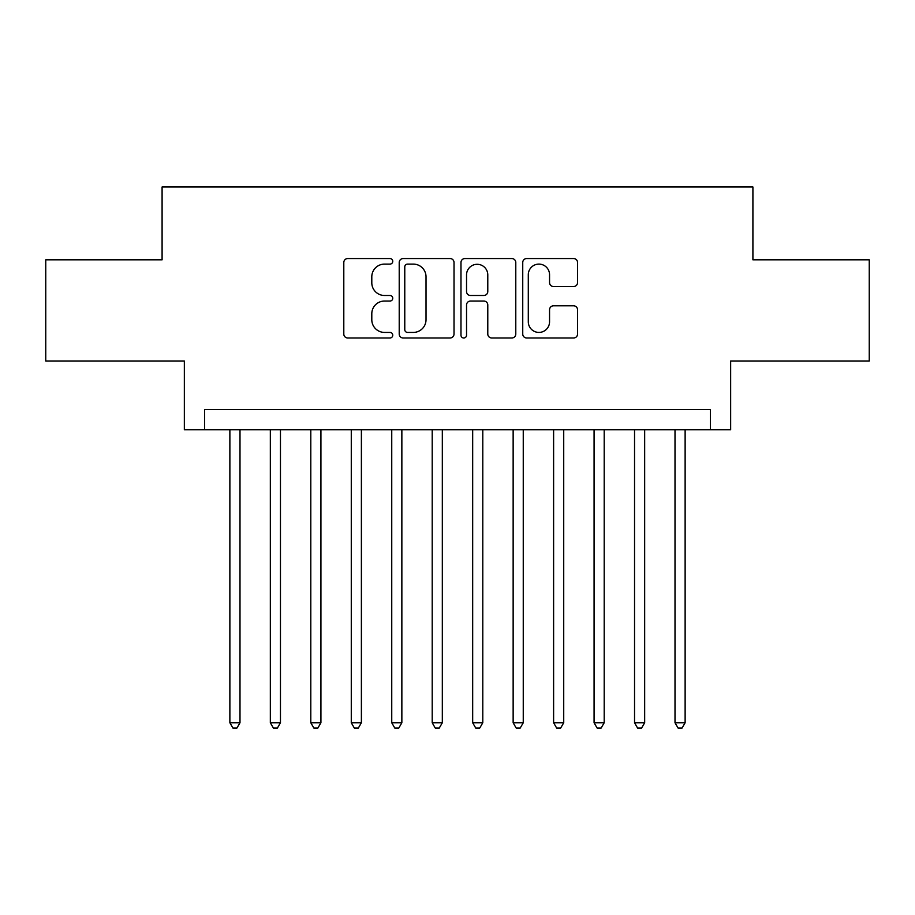 <?xml version="1.0" encoding="UTF-8"?>
<svg xmlns="http://www.w3.org/2000/svg" width="915" height="915" viewBox="0 0 915 915"><rect width="100%" height="100%" fill="white"/><g stroke="black" fill="none" stroke-linecap="round" stroke-linejoin="round"><path stroke-width="1.37" d="M392.752 261.324A2.779 2.779 0 0 0 389.973 258.545L347.769 258.545A3.969 3.969 0 0 0 343.8 262.514L343.8 334.009A3.969 3.969 0 0 0 347.769 337.99L389.973 337.99A2.779 2.779 0 0 0 392.752 335.199A2.779 2.779 0 0 0 389.973 332.419L384.517 332.419A12.707 12.707 0 0 1 371.799 319.712L371.799 313.754A12.707 12.707 0 0 1 384.517 301.046L389.973 301.046A2.779 2.779 0 0 0 392.752 298.267A2.779 2.779 0 0 0 389.973 295.488L384.517 295.488A12.707 12.707 0 0 1 371.799 282.769L371.799 276.81A12.707 12.707 0 0 1 384.517 264.103L389.973 264.103A2.779 2.779 0 0 0 392.752 261.324M573.579 286.544A3.969 3.969 0 0 0 577.559 282.575L577.559 262.514A3.969 3.969 0 0 0 573.579 258.545L526.708 258.545A3.969 3.969 0 0 0 522.74 262.514L522.74 334.009A3.969 3.969 0 0 0 526.708 337.99L573.579 337.99A3.969 3.969 0 0 0 577.559 334.009L577.559 309.785A3.969 3.969 0 0 0 573.579 305.804L553.529 305.804A3.969 3.969 0 0 0 549.549 309.785L549.549 321.794A10.625 10.625 0 0 1 538.924 332.419A10.625 10.625 0 0 1 528.298 321.794L528.298 274.729A10.625 10.625 0 0 1 538.924 264.103A10.625 10.625 0 0 1 549.549 274.729L549.549 282.575A3.969 3.969 0 0 0 553.529 286.544L573.579 286.544M710.417 429.776L730.65 429.776L730.65 360.99L869.25 360.99L869.25 259.814L752.908 259.814L752.908 186.98L162.092 186.98L162.092 259.814L45.75 259.814L45.75 360.99L184.35 360.99L184.35 429.776L710.417 429.776L710.417 409.543L204.583 409.543L204.583 429.776M454.023 262.514A3.969 3.969 0 0 0 450.054 258.545L403.183 258.545A3.969 3.969 0 0 0 399.215 262.514L399.215 334.009A3.969 3.969 0 0 0 403.183 337.99L450.054 337.99A3.969 3.969 0 0 0 454.023 334.009L454.023 262.514M464.946 258.545L511.817 258.545A3.969 3.969 0 0 1 515.785 262.514L515.785 334.009A3.969 3.969 0 0 1 511.817 337.99L491.755 337.99A3.969 3.969 0 0 1 487.787 334.009L487.787 305.015A3.969 3.969 0 0 0 483.818 301.046L470.504 301.046A3.969 3.969 0 0 0 466.536 305.015L466.536 335.199A2.779 2.779 0 0 1 463.756 337.99A2.779 2.779 0 0 1 460.977 335.199L460.977 262.514A3.969 3.969 0 0 1 464.946 258.545M407.552 264.103A2.779 2.779 0 0 0 404.773 266.883L404.773 329.64A2.779 2.779 0 0 0 407.552 332.419L413.306 332.419A12.707 12.707 0 0 0 426.024 319.712L426.024 276.81A12.707 12.707 0 0 0 413.306 264.103L407.552 264.103M487.787 274.923A10.625 10.625 0 0 0 477.161 264.298A10.625 10.625 0 0 0 466.536 274.923L466.536 291.508A3.969 3.969 0 0 0 470.504 295.488L483.818 295.488A3.969 3.969 0 0 0 487.787 291.508L487.787 274.923M229.871 429.776L229.871 722.759L239.993 722.759L239.993 429.776M239.993 722.759L236.951 728.02L232.913 728.02L229.871 722.759M270.337 429.776L270.337 722.759L280.459 722.759L280.459 429.776M280.459 722.759L277.428 728.02L273.379 728.02L270.337 722.759M310.803 429.776L310.803 722.759L320.925 722.759L320.925 429.776M320.925 722.759L317.894 728.02L313.845 728.02L310.803 722.759M351.28 429.776L351.28 722.759L361.391 722.759L361.391 429.776M361.391 722.759L358.36 728.02L354.311 728.02L351.28 722.759M391.746 429.776L391.746 722.759L401.857 722.759L401.857 429.776M401.857 722.759L398.826 728.02L394.777 728.02L391.746 722.759M432.212 429.776L432.212 722.759L442.322 722.759L442.322 429.776M442.322 722.759L439.291 728.02L435.243 728.02L432.212 722.759M472.678 429.776L472.678 722.759L482.788 722.759L482.788 429.776M482.788 722.759L479.757 728.02L475.709 728.02L472.678 722.759M513.143 429.776L513.143 722.759L523.254 722.759L523.254 429.776M523.254 722.759L520.223 728.02L516.174 728.02L513.143 722.759M553.609 429.776L553.609 722.759L563.72 722.759L563.72 429.776M563.72 722.759L560.689 728.02L556.64 728.02L553.609 722.759M594.075 429.776L594.075 722.759L604.197 722.759L604.197 429.776M604.197 722.759L601.155 728.02L597.106 728.02L594.075 722.759M634.541 429.776L634.541 722.759L644.663 722.759L644.663 429.776M644.663 722.759L641.621 728.02L637.572 728.02L634.541 722.759M675.007 429.776L675.007 722.759L685.129 722.759L685.129 429.776M685.129 722.759L682.087 728.02L678.049 728.02L675.007 722.759"/></g></svg>
